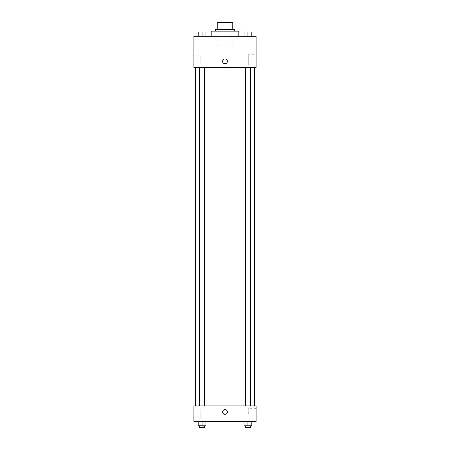 <?xml version="1.0" encoding="UTF-8"?>
<svg xmlns="http://www.w3.org/2000/svg" width="450" height="450" viewBox="0 0 450 450"><rect width="100%" height="100%" fill="white"/><g stroke="black" fill="none" stroke-linecap="round" stroke-linejoin="round"><path stroke-width="0.34" stroke-dasharray="2.25 1.69" d="M225 44.949L218.093 44.949L225 44.949M225 22.5L218.093 22.5L225 22.5M230.068 29.407L230.068 22.5L232.774 22.5L232.774 29.407L219.932 29.407L232.774 29.407M230.068 22.5L217.226 22.5M219.932 29.407L217.226 29.407L219.932 29.407L219.932 22.5M234.501 29.407L215.499 29.407M215.499 31.134L234.501 31.134L215.499 31.134M211.185 31.134L238.815 31.134M225 36.315L211.185 36.315L225 36.315M256.089 36.315L193.911 36.315L193.911 67.404L256.089 67.404L256.089 36.315M198.18 36.315L205.948 36.315L198.18 36.315L205.948 36.315L198.18 36.315L202.067 36.315L202.067 32.001L198.18 32.001L204.654 32.001L198.18 32.001L198.18 36.315L202.067 36.315L198.18 36.315L198.18 32.001L198.18 36.315L205.948 36.315L202.067 36.315L202.067 32.001L205.948 32.001L199.474 32.001L205.948 32.001L205.948 36.315L205.948 32.001M244.052 36.315L251.82 36.315L244.052 36.315L251.82 36.315L244.052 36.315L247.933 36.315L247.933 32.001L244.052 32.001L250.526 32.001L244.052 32.001L244.052 36.315L247.933 36.315L244.052 36.315L244.052 32.001L244.052 36.315L251.82 36.315L247.933 36.315L247.933 32.001L251.82 32.001L245.346 32.001L251.82 32.001L251.82 36.315L251.82 32.001M227.374 61.358A2.374 2.374 0 0 0 223.813 59.304A2.374 2.374 0 0 0 223.813 63.416A2.374 2.374 0 0 0 227.374 61.358A2.374 2.374 0 0 1 223.813 63.416A2.374 2.374 0 0 1 223.813 59.304A2.374 2.374 0 0 1 227.374 61.358M256.089 54.253L256.089 65.008L256.089 54.253L248.709 54.253L248.709 65.008L248.709 54.253M222.626 61.358A2.374 2.374 0 0 0 226.187 63.416A2.374 2.374 0 0 0 226.187 59.304A2.374 2.374 0 0 0 222.626 61.358M193.911 63.084L193.911 56.177L193.911 63.084L193.911 56.177L193.911 63.084L200.818 63.084L200.818 56.177L200.818 63.084L200.818 56.177L200.818 63.084L193.911 63.084M247.933 67.404L250.526 67.404L247.933 67.404M202.067 67.404L199.474 67.404L202.067 67.404M225 67.404L195.638 67.404L225 67.404M225 405.911L195.638 405.911L225 405.911M247.933 405.911L250.526 405.911L247.933 405.911M202.067 405.911L199.474 405.911L202.067 405.911M256.089 405.911L193.911 405.911L193.911 421.453L256.089 421.453L256.089 405.911M193.911 413.685L193.911 410.231L193.911 413.685M251.82 425.773L251.82 421.453L251.82 425.773L247.933 425.773L251.82 425.773L247.933 425.773L247.933 421.453L251.82 421.453L244.052 421.453L251.82 421.453L244.052 421.453L251.82 421.453L244.052 421.453L251.82 421.453L247.933 421.453L247.933 425.773L244.052 425.773L244.052 421.453L244.052 425.773L250.526 425.773L244.052 425.773L244.052 421.453M205.948 425.773L205.948 421.453L205.948 425.773L202.067 425.773L205.948 425.773L202.067 425.773L202.067 421.453L205.948 421.453L198.18 421.453L205.948 421.453L198.18 421.453L205.948 421.453L198.18 421.453L205.948 421.453L202.067 421.453L202.067 425.773L198.18 425.773L198.18 421.453L198.18 425.773L204.654 425.773L198.18 425.773L198.18 421.453M193.911 417.139L200.818 417.139L200.818 410.231L200.818 417.139L200.818 410.231L200.818 417.139L193.911 417.139M256.089 413.685L256.089 408.308L256.089 413.685M225 409.579A2.374 2.374 0 0 0 222.941 413.145A2.374 2.374 0 0 0 227.059 413.145A2.374 2.374 0 0 0 225 409.579A2.374 2.374 0 0 1 227.059 413.145A2.374 2.374 0 0 1 222.941 413.145A2.374 2.374 0 0 1 225 409.579M248.709 413.685L248.709 408.308L248.709 413.685M225 414.332A2.374 2.374 0 0 0 227.059 410.771A2.374 2.374 0 0 0 222.941 410.771A2.374 2.374 0 0 0 225 414.332M245.346 425.773L245.346 427.5L250.526 427.5L245.346 427.5L250.526 427.5L250.526 425.773L245.346 425.773L250.526 425.773M247.933 425.773L247.933 421.453M199.474 425.773L199.474 427.5L204.654 427.5L199.474 427.5L204.654 427.5L204.654 425.773L199.474 425.773L204.654 425.773M202.067 425.773L202.067 421.453M245.346 32.001L250.526 32.001M247.933 36.315L247.933 32.001M199.474 32.001L204.654 32.001M202.067 36.315L202.067 32.001M218.093 22.5L218.093 44.949M231.907 22.5L231.907 44.949M256.089 65.008L248.709 65.008M193.911 56.177L200.818 56.177L193.911 56.177M204.654 405.911L204.654 67.404M199.474 405.911L199.474 67.404M250.526 405.911L250.526 67.404M245.346 405.911L245.346 67.404M193.911 410.231L200.818 410.231L193.911 410.231M256.089 408.308L248.709 408.308M256.089 419.062L248.709 419.062"/><path stroke-width="0.67" d="M219.932 29.407L219.932 22.5L217.226 22.5L217.226 29.407L217.226 22.5M219.932 22.5L232.774 22.5L232.774 29.407M230.068 29.407L230.068 22.5M215.499 31.134L215.499 29.407L234.501 29.407L234.501 31.134M238.815 36.315L238.815 31.134L211.185 31.134L211.185 36.315M193.911 36.315L256.089 36.315L256.089 67.404L193.911 67.404L193.911 36.315M222.626 61.358A2.374 2.374 0 0 1 226.187 59.304A2.374 2.374 0 0 1 226.187 63.416A2.374 2.374 0 0 1 222.626 61.358M193.911 405.911L256.089 405.911L256.089 421.453L193.911 421.453L193.911 405.911M225 414.332A2.374 2.374 0 0 1 222.941 410.771A2.374 2.374 0 0 1 227.059 410.771A2.374 2.374 0 0 1 225 414.332M244.052 421.453L244.052 425.773L251.82 425.773L251.82 421.453L251.82 425.773M247.933 425.773L247.933 421.453M250.526 425.773L250.526 427.5L245.346 427.5L245.346 425.773M198.18 421.453L198.18 425.773L205.948 425.773L205.948 421.453L205.948 425.773M202.067 425.773L202.067 421.453M204.654 425.773L204.654 427.5L199.474 427.5L199.474 425.773M244.052 36.315L244.052 32.001L251.82 32.001L251.82 36.315L251.82 32.001M247.933 36.315L247.933 32.001M250.526 32.001L245.346 32.001M198.18 36.315L198.18 32.001L205.948 32.001L205.948 36.315L205.948 32.001M202.067 36.315L202.067 32.001M204.654 32.001L199.474 32.001M254.362 405.911L254.362 67.404M195.638 405.911L195.638 67.404M245.346 67.404L245.346 405.911M250.526 67.404L250.526 405.911M204.654 405.911L204.654 67.404M199.474 405.911L199.474 67.404"/></g></svg>
